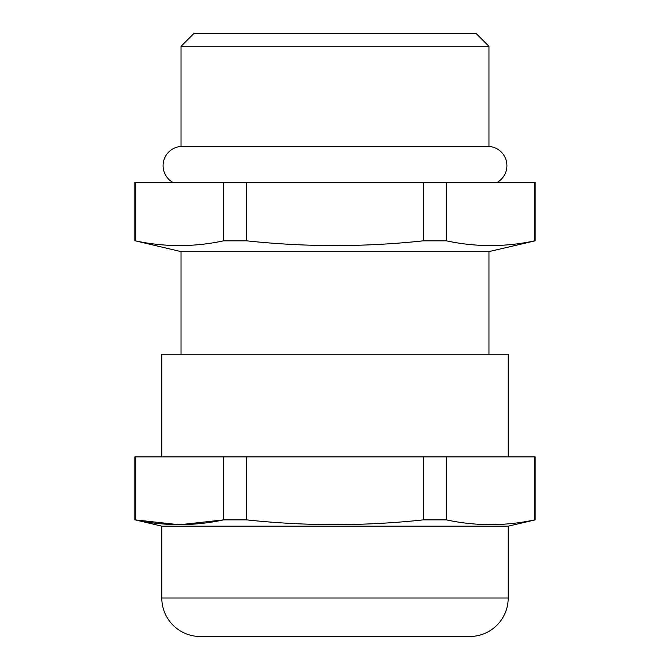 <?xml version="1.0" encoding="UTF-8"?>
<svg xmlns="http://www.w3.org/2000/svg" width="670" height="670" viewBox="0 0 670 670"><rect width="100%" height="100%" fill="white"/><g stroke="black" fill="none" stroke-linecap="round" stroke-linejoin="round"><path stroke-width="1" d="M134.854 519.878L134.854 456.881L535.146 456.881L535.146 519.878L508.203 526.168L161.797 526.168L135.298 519.878C164.728 526.201 194.166 526.201 223.596 519.878L246.711 519.878C305.57 526.201 364.43 526.201 423.289 519.878L446.404 519.878C475.834 526.201 505.272 526.201 534.702 519.878L535.146 519.878M134.854 240.832L134.854 182.324L535.146 182.324L535.146 240.832L488.958 251.61L181.042 251.61L135.298 240.832C164.728 247.155 194.166 247.155 223.596 240.832L246.711 240.832C305.57 247.155 364.43 247.155 423.289 240.832L446.404 240.832C475.834 247.155 505.272 247.155 534.702 240.832L535.146 240.832M172.726 182.324A19.246 19.246 0 0 1 181.042 146.445L488.958 146.445A19.246 19.246 0 0 1 497.274 182.324M193.873 33.5L476.127 33.5L488.958 46.331L181.042 46.331L193.873 33.5M161.797 526.168L161.797 598.009A38.492 38.492 0 0 0 200.288 636.5L469.712 636.5A38.492 38.492 0 0 0 508.203 598.009L508.203 526.168M508.203 456.881L508.203 354.246L161.797 354.246L161.797 456.881M488.958 354.246L488.958 251.61M181.042 354.246L181.042 251.61M488.958 146.445L488.958 46.331M181.042 146.445L181.042 46.331M246.711 240.832L246.711 182.324M423.289 182.324L423.289 240.832M135.298 240.832L135.298 182.324M223.596 182.324L223.596 240.832M534.702 182.324L534.702 240.832C505.272 247.155 475.834 247.155 446.404 240.832L446.404 182.324M423.289 519.878L423.289 456.881M246.711 456.881L246.711 519.878M180.322 524.669L223.596 519.878L223.596 456.881M135.298 456.881L135.298 519.878L178.572 524.669M534.702 519.878L534.702 456.881M446.404 456.881L446.404 519.878M161.797 598.009L508.203 598.009"/></g></svg>
